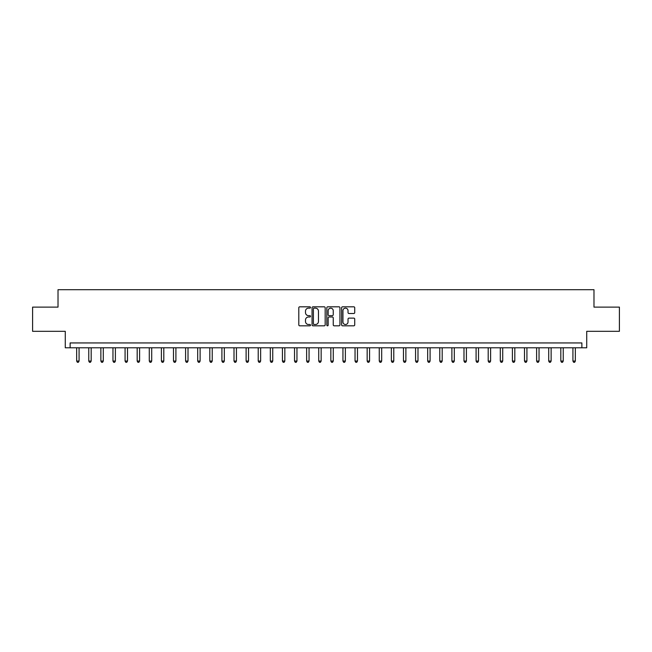 <?xml version="1.0" encoding="UTF-8"?>
<svg xmlns="http://www.w3.org/2000/svg" width="652" height="652" viewBox="0 0 652 652"><rect width="100%" height="100%" fill="white"/><g stroke="black" fill="none" stroke-linecap="round" stroke-linejoin="round"><path stroke-width="0.98" d="M310.507 307.475A0.668 0.668 0 0 0 309.839 306.815L299.741 306.815A0.954 0.954 0 0 0 298.795 307.76L298.795 324.867A0.954 0.954 0 0 0 299.741 325.821L309.839 325.821A0.668 0.668 0 0 0 310.507 325.152A0.668 0.668 0 0 0 309.839 324.492L308.535 324.492A3.04 3.04 0 0 1 305.495 321.452L305.495 320.026A3.04 3.04 0 0 1 308.535 316.986L309.839 316.986A0.668 0.668 0 0 0 310.507 316.318A0.668 0.668 0 0 0 309.839 315.649L308.535 315.649A3.04 3.04 0 0 1 305.495 312.61L305.495 311.183A3.04 3.04 0 0 1 308.535 308.143L309.839 308.143A0.668 0.668 0 0 0 310.507 307.475M353.775 313.514A0.954 0.954 0 0 0 354.729 312.561L354.729 307.76A0.954 0.954 0 0 0 353.775 306.815L342.561 306.815A0.954 0.954 0 0 0 341.615 307.76L341.615 324.867A0.954 0.954 0 0 0 342.561 325.821L353.775 325.821A0.954 0.954 0 0 0 354.729 324.867L354.729 319.072A0.954 0.954 0 0 0 353.775 318.119L348.975 318.119A0.954 0.954 0 0 0 348.029 319.072L348.029 321.949A2.543 2.543 0 0 1 345.487 324.492A2.543 2.543 0 0 1 342.944 321.949L342.944 310.686A2.543 2.543 0 0 1 345.487 308.143A2.543 2.543 0 0 1 348.029 310.686L348.029 312.561A0.954 0.954 0 0 0 348.975 313.514L353.775 313.514M581.877 347.785L586.718 347.785L586.718 331.322L619.4 331.322L619.4 307.116L593.98 307.116L593.98 289.692L58.02 289.692L58.02 307.116L32.6 307.116L32.6 331.322L65.281 331.322L65.281 347.785L581.877 347.785L581.877 342.944L70.123 342.944L70.123 347.785M325.169 307.76A0.954 0.954 0 0 0 324.215 306.815L313.001 306.815A0.954 0.954 0 0 0 312.055 307.76L312.055 324.867A0.954 0.954 0 0 0 313.001 325.821L324.215 325.821A0.954 0.954 0 0 0 325.169 324.867L325.169 307.76M327.785 306.815L338.999 306.815A0.954 0.954 0 0 1 339.945 307.76L339.945 324.867A0.954 0.954 0 0 1 338.999 325.821L334.199 325.821A0.954 0.954 0 0 1 333.245 324.867L333.245 317.931A0.954 0.954 0 0 0 332.3 316.986L329.113 316.986A0.954 0.954 0 0 0 328.16 317.931L328.16 325.152A0.668 0.668 0 0 1 327.5 325.821A0.668 0.668 0 0 1 326.831 325.152L326.831 307.76A0.954 0.954 0 0 1 327.785 306.815M314.044 308.143A0.668 0.668 0 0 0 313.384 308.812L313.384 323.824A0.668 0.668 0 0 0 314.044 324.492L315.429 324.492A3.04 3.04 0 0 0 318.469 321.452L318.469 311.183A3.04 3.04 0 0 0 315.429 308.143L314.044 308.143M333.245 310.735A2.543 2.543 0 0 0 330.703 308.192A2.543 2.543 0 0 0 328.16 310.735L328.16 314.704A0.954 0.954 0 0 0 329.113 315.649L332.3 315.649A0.954 0.954 0 0 0 333.245 314.704L333.245 310.735M76.659 347.785L76.659 361.053L79.079 361.053L79.079 347.785M79.079 361.053L78.354 362.308L77.384 362.308L76.659 361.053M88.762 347.785L88.762 361.053L91.182 361.053L91.182 347.785M91.182 361.053L90.457 362.308L89.487 362.308L88.762 361.053M100.864 347.785L100.864 361.053L103.285 361.053L103.285 347.785M103.285 361.053L102.56 362.308L101.59 362.308L100.864 361.053M112.967 347.785L112.967 361.053L115.388 361.053L115.388 347.785M115.388 361.053L114.662 362.308L113.692 362.308L112.967 361.053M125.078 347.785L125.078 361.053L127.499 361.053L127.499 347.785M127.499 361.053L126.765 362.308L125.803 362.308L125.078 361.053M137.181 347.785L137.181 361.053L139.601 361.053L139.601 347.785M139.601 361.053L138.876 362.308L137.906 362.308L137.181 361.053M149.284 347.785L149.284 361.053L151.704 361.053L151.704 347.785M151.704 361.053L150.979 362.308L150.009 362.308L149.284 361.053M161.386 347.785L161.386 361.053L163.807 361.053L163.807 347.785M163.807 361.053L163.081 362.308L162.112 362.308L161.386 361.053M173.489 347.785L173.489 361.053L175.91 361.053L175.91 347.785M175.91 361.053L175.184 362.308L174.214 362.308L173.489 361.053M185.592 347.785L185.592 361.053L188.012 361.053L188.012 347.785M188.012 361.053L187.287 362.308L186.317 362.308L185.592 361.053M197.695 347.785L197.695 361.053L200.115 361.053L200.115 347.785M200.115 361.053L199.39 362.308L198.428 362.308L197.695 361.053M209.805 347.785L209.805 361.053L212.226 361.053L212.226 347.785M212.226 361.053L211.492 362.308L210.531 362.308L209.805 361.053M221.908 347.785L221.908 361.053L224.329 361.053L224.329 347.785M224.329 361.053L223.603 362.308L222.634 362.308L221.908 361.053M234.011 347.785L234.011 361.053L236.431 361.053L236.431 347.785M236.431 361.053L235.706 362.308L234.736 362.308L234.011 361.053M246.114 347.785L246.114 361.053L248.534 361.053L248.534 347.785M248.534 361.053L247.809 362.308L246.839 362.308L246.114 361.053M258.216 347.785L258.216 361.053L260.637 361.053L260.637 347.785M260.637 361.053L259.912 362.308L258.942 362.308L258.216 361.053M270.319 347.785L270.319 361.053L272.74 361.053L272.74 347.785M272.74 361.053L272.014 362.308L271.045 362.308L270.319 361.053M282.422 347.785L282.422 361.053L284.842 361.053L284.842 347.785M284.842 361.053L284.117 362.308L283.155 362.308L282.422 361.053M294.533 347.785L294.533 361.053L296.953 361.053L296.953 347.785M296.953 361.053L296.228 362.308L295.258 362.308L294.533 361.053M306.636 347.785L306.636 361.053L309.056 361.053L309.056 347.785M309.056 361.053L308.331 362.308L307.361 362.308L306.636 361.053M318.738 347.785L318.738 361.053L321.159 361.053L321.159 347.785M321.159 361.053L320.434 362.308L319.464 362.308L318.738 361.053M330.841 347.785L330.841 361.053L333.262 361.053L333.262 347.785M333.262 361.053L332.536 362.308L331.566 362.308L330.841 361.053M342.944 347.785L342.944 361.053L345.364 361.053L345.364 347.785M345.364 361.053L344.639 362.308L343.669 362.308L342.944 361.053M355.047 347.785L355.047 361.053L357.467 361.053L357.467 347.785M357.467 361.053L356.742 362.308L355.772 362.308L355.047 361.053M367.157 347.785L367.157 361.053L369.578 361.053L369.578 347.785M369.578 361.053L368.845 362.308L367.883 362.308L367.157 361.053M379.26 347.785L379.26 361.053L381.681 361.053L381.681 347.785M381.681 361.053L380.955 362.308L379.986 362.308L379.26 361.053M391.363 347.785L391.363 361.053L393.784 361.053L393.784 347.785M393.784 361.053L393.058 362.308L392.088 362.308L391.363 361.053M403.466 347.785L403.466 361.053L405.886 361.053L405.886 347.785M405.886 361.053L405.161 362.308L404.191 362.308L403.466 361.053M415.568 347.785L415.568 361.053L417.989 361.053L417.989 347.785M417.989 361.053L417.264 362.308L416.294 362.308L415.568 361.053M427.671 347.785L427.671 361.053L430.092 361.053L430.092 347.785M430.092 361.053L429.366 362.308L428.397 362.308L427.671 361.053M439.774 347.785L439.774 361.053L442.195 361.053L442.195 347.785M442.195 361.053L441.469 362.308L440.507 362.308L439.774 361.053M451.885 347.785L451.885 361.053L454.305 361.053L454.305 347.785M454.305 361.053L453.572 362.308L452.61 362.308L451.885 361.053M463.988 347.785L463.988 361.053L466.408 361.053L466.408 347.785M466.408 361.053L465.683 362.308L464.713 362.308L463.988 361.053M476.09 347.785L476.09 361.053L478.511 361.053L478.511 347.785M478.511 361.053L477.786 362.308L476.816 362.308L476.09 361.053M488.193 347.785L488.193 361.053L490.614 361.053L490.614 347.785M490.614 361.053L489.888 362.308L488.918 362.308L488.193 361.053M500.296 347.785L500.296 361.053L502.716 361.053L502.716 347.785M502.716 361.053L501.991 362.308L501.021 362.308L500.296 361.053M512.399 347.785L512.399 361.053L514.819 361.053L514.819 347.785M514.819 361.053L514.094 362.308L513.124 362.308L512.399 361.053M524.501 347.785L524.501 361.053L526.922 361.053L526.922 347.785M526.922 361.053L526.197 362.308L525.235 362.308L524.501 361.053M536.612 347.785L536.612 361.053L539.033 361.053L539.033 347.785M539.033 361.053L538.308 362.308L537.338 362.308L536.612 361.053M548.715 347.785L548.715 361.053L551.136 361.053L551.136 347.785M551.136 361.053L550.41 362.308L549.44 362.308L548.715 361.053M560.818 347.785L560.818 361.053L563.238 361.053L563.238 347.785M563.238 361.053L562.513 362.308L561.543 362.308L560.818 361.053M572.921 347.785L572.921 361.053L575.341 361.053L575.341 347.785M575.341 361.053L574.616 362.308L573.646 362.308L572.921 361.053"/></g></svg>
